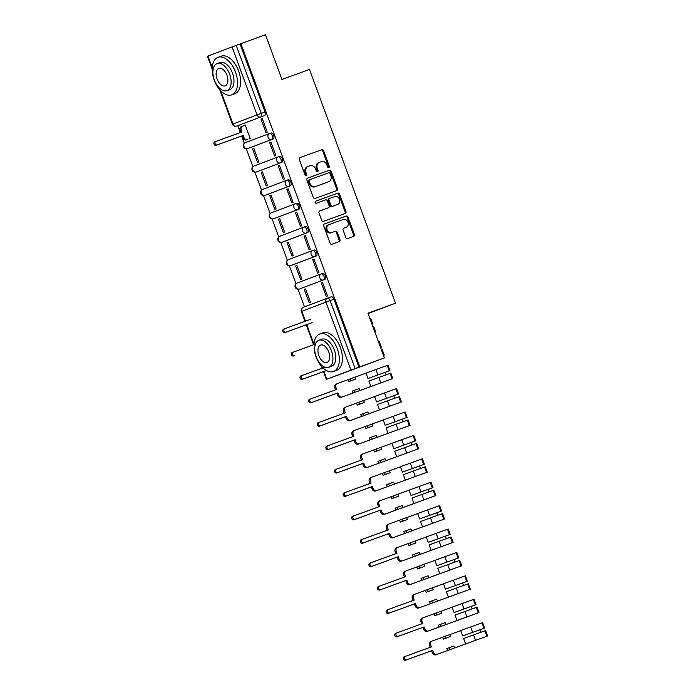 <?xml version="1.0" encoding="UTF-8"?>
<svg xmlns="http://www.w3.org/2000/svg" width="695" height="695" viewBox="0 0 695 695"><rect width="100%" height="100%" fill="white"/><g stroke="black" fill="none" stroke-linecap="round" stroke-linejoin="round"><path stroke-width="1.04" d="M328.865 167.695A1.095 0.904 69.3 0 0 329.343 166.357L323.583 150.711A1.572 1.294 69.3 0 0 321.828 149.677L299.997 157.609A1.572 1.294 69.3 0 0 299.328 159.52L305.088 175.166A1.095 0.904 69.3 0 0 306.782 174.549L306.043 172.525A5.021 4.127 69.3 0 1 308.146 166.418A5.021 4.127 69.3 0 1 308.189 166.4L310.005 165.74A5.021 4.127 69.3 0 1 315.617 169.041L316.364 171.066A1.095 0.904 69.3 0 0 318.058 170.449L317.32 168.425A5.021 4.127 69.3 0 1 319.422 162.317A5.021 4.127 69.3 0 1 319.465 162.309L321.281 161.64A5.021 4.127 69.3 0 1 326.893 164.95L327.64 166.974A1.095 0.904 69.3 0 0 328.865 167.695M328.396 167.712A1.095 0.904 69.3 0 0 328.492 166.678L322.732 151.032A1.572 1.294 69.3 0 0 320.977 149.998L299.858 157.669M305.843 175.904A1.095 0.904 69.3 0 0 305.93 174.871L305.192 172.847L306.043 172.525M317.12 171.804A1.095 0.904 69.3 0 0 317.207 170.77L316.468 168.746L317.32 168.425M345.832 237.534A1.572 1.294 69.3 0 0 347.587 238.567L353.712 236.343A1.572 1.294 69.3 0 0 354.389 234.432L347.995 217.049A1.572 1.294 69.3 0 0 346.24 216.015L324.409 223.946A1.572 1.294 69.3 0 0 324.4 223.955A1.572 1.294 69.3 0 0 323.74 225.858L330.134 243.241A1.572 1.294 69.3 0 0 331.889 244.266L339.282 241.582A1.572 1.294 69.3 0 0 339.951 239.671L337.223 232.234A1.572 1.294 69.3 0 0 335.468 231.2L331.793 232.53A4.196 3.449 69.3 0 1 327.11 229.793A4.196 3.449 69.3 0 1 328.865 224.667A4.196 3.449 69.3 0 1 328.9 224.659L343.269 219.438A4.196 3.449 69.3 0 1 347.952 222.174A4.196 3.449 69.3 0 1 346.197 227.3A4.196 3.449 69.3 0 1 346.162 227.317L343.773 228.186A1.572 1.294 69.3 0 0 343.104 230.097L345.832 237.534M240.904 43.681L265.49 34.75L281.944 79.456L309.492 69.448L395.49 303.202L367.942 313.21L384.396 357.916L359.81 366.847L240.904 43.681L236.222 45.392L261.233 113.354A3.197 1.824 70 0 1 260.634 117.003L236.535 126.099A3.197 1.824 70 0 1 236.526 126.108A3.197 1.824 70 0 1 236.491 126.116M336.866 190.543A1.572 1.294 69.3 0 0 336.875 190.534A1.572 1.294 69.3 0 0 337.535 188.632L331.141 171.248A1.572 1.294 69.3 0 0 329.387 170.223L307.555 178.146A1.572 1.294 69.3 0 0 307.546 178.155A1.572 1.294 69.3 0 0 306.886 180.057L313.28 197.441A1.572 1.294 69.3 0 0 315.035 198.475L336.866 190.543M344.581 213.695A1.572 1.294 69.3 0 0 345.111 211.853L338.717 194.47L339.568 194.148L345.962 211.532A1.572 1.294 69.3 0 1 345.302 213.435A1.572 1.294 69.3 0 0 345.302 213.435L323.462 221.366A1.572 1.294 69.3 0 1 321.707 220.341L318.97 212.905A1.572 1.294 69.3 0 1 319.631 210.993A1.572 1.294 69.3 0 1 319.639 210.985L328.492 207.77A1.572 1.294 69.3 0 0 329.161 205.859L327.354 200.924A1.572 1.294 69.3 0 0 325.599 199.891L316.381 203.244A1.095 0.904 69.3 0 1 315.608 201.185L315.617 201.176A1.095 0.904 69.3 0 0 315.608 201.185M315.617 201.176L337.813 193.123A1.572 1.294 69.3 0 1 339.568 194.148M384.396 357.916L326.329 379.409L350.958 370.105L325.946 302.134L301.856 311.238L305.505 321.16M237.803 125.647L240.348 132.571M241.625 136.029L244.301 143.3M246.325 148.799L252.911 166.713M254.935 172.204L261.52 190.117M263.544 195.608L270.138 213.521M272.153 219.012L278.747 236.926M280.771 242.416L287.356 260.33M289.381 265.82L295.966 283.734M297.99 289.233L304.48 306.86M359.81 366.847L350.958 370.105M240.053 44.002L265.064 111.965A3.197 1.824 70 0 1 264.465 115.613L236.535 126.099A3.197 2.632 69.3 0 1 232.964 123.997L257.054 114.901L232.052 46.93L236.222 45.392M212.175 69.135L207.431 56.243L232.052 46.93M248.923 138.991L250.226 138.592L245.257 125.083L243.98 125.569L245.266 125.1M261.007 119.132L265.977 132.641L267.254 132.154L262.284 118.654L261.007 119.132L262.293 118.671M269.617 142.545L274.586 156.045L275.863 155.558L270.894 142.058L269.617 142.545L270.902 142.075M252.589 148.973L257.558 162.474L258.835 161.996L253.866 148.487L252.589 148.973L253.875 148.504M278.235 165.949L283.195 179.449L284.472 178.963L279.512 165.462L278.235 165.949L279.512 165.48M261.207 172.377L266.168 185.878L267.445 185.4L262.484 171.891L261.207 172.377L262.484 171.908M288.121 188.866L286.844 189.353L288.121 188.884L293.09 202.367L291.813 202.853L286.844 189.353M271.093 195.304L269.816 195.782L271.093 195.312L276.063 208.804L274.786 209.282L269.816 195.782M296.73 212.27L295.453 212.757L296.739 212.288L301.7 225.779L300.422 226.257L295.453 212.757M279.703 218.708L278.426 219.186L279.711 218.725L284.672 232.208L283.395 232.686L278.426 219.186M304.062 236.161L309.032 249.661L310.309 249.184L305.34 235.674L304.062 236.161L305.348 235.692M287.035 242.59L292.004 256.099L293.281 255.612L288.312 242.112L287.035 242.59L288.321 242.129M312.672 259.565L317.641 273.065L318.918 272.588L313.949 259.079L312.672 259.565L313.958 259.096M296.921 265.516L295.644 265.994L296.93 265.533L301.891 279.016L300.614 279.503L295.644 265.994M321.29 282.969L326.259 296.47L327.536 295.992L322.567 282.491L321.29 282.969L322.567 282.5M304.262 289.398L309.232 302.907L310.509 302.421L305.539 288.92L304.262 289.398L305.539 288.938M321.203 273.926L322.532 273.439A3.197 1.824 -110 0 1 322.549 273.439A3.197 1.824 -110 0 1 325.347 275.811A3.197 1.824 -110 0 1 324.739 279.442L300.648 288.547A3.197 1.824 -110 0 0 300.631 288.547A3.197 1.824 -110 0 0 300.648 288.547L299.284 289.042A3.197 1.824 70 0 1 299.276 289.042A3.197 2.632 -110.7 0 1 295.714 286.939A3.197 2.632 69.3 0 1 297.052 283.047L321.125 273.952A3.197 2.632 -110.7 0 1 321.177 273.934A3.197 1.824 70 0 1 321.186 273.934A3.197 1.824 70 0 1 323.983 276.306A3.197 1.824 70 0 1 323.384 279.937L300.631 288.547M316.129 256.038L292.039 265.142A3.197 1.824 -110 0 0 292.022 265.142A3.197 1.824 -110 0 0 292.039 265.142L290.675 265.638A3.197 1.824 70 0 1 290.666 265.638A3.197 2.632 -110.7 0 1 287.105 263.527A3.197 2.632 69.3 0 1 288.442 259.643A3.197 3.197 0 0 0 286.575 263.744A3.197 3.197 0 0 0 290.666 265.638L314.774 256.533A3.197 2.632 -110.7 0 1 311.195 254.431A3.197 2.632 -110.7 0 1 312.533 250.539A3.197 2.632 -110.7 0 1 312.559 250.53A3.197 1.824 70 0 1 312.576 250.53A3.197 1.824 70 0 1 315.374 252.902A3.197 1.824 70 0 1 314.774 256.533L316.129 256.038A3.197 1.824 -110 0 0 316.729 252.407A3.197 1.824 -110 0 0 313.932 250.035A3.197 1.824 -110 0 0 313.923 250.035L312.585 250.521M307.52 232.634L306.156 233.129A3.197 2.632 -110.7 0 1 302.586 231.027A3.197 2.632 -110.7 0 1 303.923 227.135A3.197 1.824 70 0 1 303.967 227.126L305.314 226.631A3.197 1.824 -110 0 0 305.314 226.631A3.197 1.824 -110 0 1 308.12 229.003A3.197 1.824 -110 0 1 307.52 232.634L283.421 241.738A3.197 1.824 -110 0 0 283.421 241.738L282.066 242.225A3.197 1.824 70 0 1 282.057 242.234L283.412 241.738A3.197 1.824 -110 0 1 283.404 241.747M298.911 209.23L273.456 218.821A3.197 1.824 70 0 1 273.439 218.829A3.197 2.632 -110.7 0 1 269.877 216.718A3.197 2.632 69.3 0 1 271.224 212.835A3.197 3.197 0 0 0 269.356 216.936A3.197 3.197 0 0 0 273.439 218.829L297.547 209.725A3.197 2.632 -110.7 0 1 293.976 207.623A3.197 2.632 -110.7 0 1 295.314 203.731A3.197 1.824 70 0 1 295.349 203.713A3.197 1.824 70 0 1 298.155 206.094A3.197 1.824 70 0 1 297.547 209.725L298.911 209.23A3.197 1.824 -110 0 0 299.51 205.598A3.197 1.824 -110 0 0 296.713 203.227A3.197 1.824 -110 0 0 296.695 203.227L295.366 203.713M286.757 180.309L288.086 179.823A3.197 1.824 -110 0 1 288.104 179.823A3.197 1.824 -110 0 1 290.901 182.194A3.197 1.824 -110 0 1 290.293 185.826L264.847 195.417A3.197 1.824 70 0 1 264.83 195.425A3.197 2.632 -110.7 0 1 261.268 193.314A3.197 2.632 69.3 0 1 262.606 189.431L286.679 180.335M281.684 162.422L257.593 171.517A3.197 1.824 -110 0 0 257.576 171.526A3.197 1.824 -110 0 0 257.593 171.517L256.229 172.013A3.197 1.824 70 0 1 256.22 172.021A3.197 2.632 -110.7 0 1 252.659 169.91A3.197 2.632 69.3 0 1 253.996 166.018A3.197 3.197 0 0 0 252.129 170.127A3.197 3.197 0 0 0 256.22 172.021L280.328 162.917A3.197 2.632 -110.7 0 1 276.749 160.806A3.197 2.632 -110.7 0 1 278.096 156.922A3.197 2.632 -110.7 0 1 278.122 156.914A3.197 1.824 70 0 1 278.13 156.905A3.197 1.824 70 0 1 280.928 159.277A3.197 1.824 70 0 1 280.328 162.917L281.684 162.422A3.197 1.824 -110 0 0 282.283 158.79A3.197 1.824 -110 0 0 279.486 156.41A3.197 1.824 -110 0 0 279.477 156.418L278.139 156.905A3.197 3.197 0 0 0 278.096 156.922L254.022 166.009A3.197 2.632 69.3 0 0 253.996 166.018L278.096 156.922M273.074 139.017L271.71 139.504A3.197 2.632 -110.7 0 1 268.14 137.401A3.197 2.632 -110.7 0 1 269.478 133.518A3.197 1.824 70 0 1 269.521 133.501L270.868 133.014A3.197 1.824 -110 0 0 270.868 133.014A3.197 1.824 -110 0 1 273.674 135.377A3.197 1.824 -110 0 1 273.074 139.017L248.975 148.113A3.197 1.824 -110 0 0 248.975 148.113L247.62 148.608A3.197 1.824 70 0 1 247.611 148.617L248.966 148.122A3.197 1.824 -110 0 1 248.958 148.122M395.49 303.202L368.072 313.558M290.293 185.826L266.194 194.93A3.197 1.824 -110 0 0 266.194 194.93A3.197 1.824 -110 0 0 266.202 194.921M358.959 367.168L333.947 299.206A3.197 1.824 -110 0 0 331.159 296.843A3.197 1.824 -110 0 0 331.141 296.843L327.336 298.233A3.197 1.824 70 0 1 330.125 300.596L355.128 368.559M220.767 90.854L232.964 123.997L232.434 124.205A3.197 3.197 0 0 0 236.526 126.108L240.357 124.718A3.197 1.824 -110 0 0 240.357 124.718A3.197 1.824 -110 0 0 240.366 124.709M319.379 162.335L318.614 162.63A5.021 4.127 69.3 0 0 318.571 162.639A5.021 4.127 69.3 0 0 316.468 168.746M308.102 166.435L307.338 166.722A5.021 4.127 69.3 0 0 307.294 166.739A5.021 4.127 69.3 0 0 305.192 172.847M336.154 190.804A1.572 1.294 69.3 0 0 336.684 188.953L330.29 171.569A1.572 1.294 69.3 0 0 328.535 170.544L307.416 178.215M330.038 173.489A1.095 0.904 69.3 0 0 328.813 172.768L309.649 179.727A1.095 0.904 69.3 0 0 309.179 181.065L309.97 183.202A5.021 4.127 69.3 0 0 315.582 186.503L328.674 181.743A5.021 4.127 69.3 0 0 328.718 181.734A5.021 4.127 69.3 0 0 330.829 175.626L330.038 173.489M308.788 180.048L308.797 180.048A1.095 0.904 69.3 0 0 308.328 181.386L309.179 181.065M327.91 182.038A5.021 4.127 69.3 0 1 327.866 182.055A5.021 4.127 69.3 0 1 327.823 182.064L314.731 186.825A5.021 4.127 69.3 0 1 309.119 183.523L308.328 181.386M319.5 211.054L327.64 208.092A1.572 1.294 69.3 0 0 327.658 208.092A1.572 1.294 69.3 0 0 327.666 208.083M315.504 201.237L337.813 193.123M337.683 204.434A4.196 3.449 69.3 0 0 337.709 204.426A4.196 3.449 69.3 0 0 339.464 199.3A4.196 3.449 69.3 0 0 334.781 196.555L329.717 198.396A1.572 1.294 69.3 0 0 329.708 198.405A1.572 1.294 69.3 0 0 329.048 200.308L330.863 205.242A1.572 1.294 69.3 0 0 332.618 206.276L336.832 204.756A4.196 3.449 69.3 0 0 336.858 204.747A4.196 3.449 69.3 0 0 336.893 204.73M328.857 198.727L328.865 198.718A1.572 1.294 69.3 0 0 328.857 198.727A1.572 1.294 69.3 0 0 328.196 200.629L329.048 200.308M336.832 204.756L331.767 206.597A1.572 1.294 69.3 0 1 330.012 205.564L328.196 200.629M338.717 194.47A1.572 1.294 69.3 0 0 336.962 193.445M345.38 227.613A4.196 3.449 69.3 0 1 345.346 227.621A4.196 3.449 69.3 0 1 345.311 227.639L343.625 228.247M328.831 224.676L328.049 224.98A4.196 3.449 69.3 0 0 328.014 224.989A4.196 3.449 69.3 0 0 326.259 230.114A4.196 3.449 69.3 0 0 330.942 232.851L331.793 232.53M338.578 241.843A1.572 1.294 69.3 0 0 339.099 239.992L336.371 232.556A1.572 1.294 69.3 0 0 334.616 231.522L330.942 232.851M353.008 236.595A1.572 1.294 69.3 0 0 353.538 234.754L347.144 217.37A1.572 1.294 69.3 0 0 345.389 216.345L324.27 224.016M242.121 135.855L243.224 135.438L243.945 137.384A3.197 2.632 69.3 0 0 247.516 139.487L246.412 139.904A3.197 2.632 -110.7 0 1 242.833 137.801L242.121 135.855L215.989 145.342A1.842 1.512 -110.7 0 1 214.72 141.893L215.798 141.485A1.842 1.512 69.3 0 0 217.101 144.925L243.224 135.438M245.283 125.161L242.607 126.134A3.197 2.632 69.3 0 0 242.581 126.142A3.197 2.632 69.3 0 0 241.235 130.035L241.956 131.981L215.824 141.476A1.842 1.512 69.3 0 0 215.815 141.476L214.703 141.902M240.844 132.389L240.131 130.452A3.197 2.632 -110.7 0 1 241.469 126.56A3.197 2.632 -110.7 0 1 241.495 126.551L242.555 126.151M214.216 80.107A19.981 11.372 -110 0 0 231.678 94.868A19.981 11.372 -110 0 0 235.501 72.063A19.981 11.372 -110 0 0 218.03 57.303A19.981 11.372 -110 0 0 214.216 80.107M231.678 94.868L234.762 93.747A19.981 11.372 -110 0 0 238.585 70.942A19.981 11.372 -110 0 0 221.123 56.182L218.03 57.303M217.101 63.593L219.941 62.559A14.386 8.192 70 0 1 232.521 73.192A14.386 8.192 70 0 1 229.767 89.612L226.926 90.637A14.386 8.192 -110 0 0 229.671 74.226A14.386 8.192 -110 0 0 217.101 63.593A14.386 8.192 -110 0 0 214.347 80.012A14.386 8.192 -110 0 0 226.926 90.637M226.952 75.251A9.27 5.282 -110 0 0 218.847 68.405A9.27 5.282 -110 0 0 217.075 78.987A9.27 5.282 -110 0 0 225.18 85.832A9.27 5.282 -110 0 0 226.952 75.251M314.088 348.508A19.981 11.372 -110 0 0 315.999 356.761A19.981 11.372 -110 0 0 333.47 371.521A19.981 11.372 -110 0 0 337.284 348.725A19.981 11.372 -110 0 0 319.822 333.956A19.981 11.372 -110 0 0 313.992 344.607M333.47 371.521L336.554 370.4A19.981 11.372 -110 0 0 340.376 347.604A19.981 11.372 -110 0 0 322.914 332.836L319.822 333.956M318.892 340.255L321.733 339.221A14.386 8.192 70 0 1 334.304 349.846A14.386 8.192 70 0 1 331.558 366.265L328.718 367.299A14.386 8.192 -110 0 0 331.463 350.879A14.386 8.192 -110 0 0 318.892 340.255A14.386 8.192 -110 0 0 316.138 356.665A14.386 8.192 -110 0 0 328.718 367.299M328.744 351.913A9.27 5.282 -110 0 0 320.638 345.059A9.27 5.282 -110 0 0 318.866 355.64A9.27 5.282 -110 0 0 326.971 362.486A9.27 5.282 -110 0 0 328.744 351.913M310.847 319.222L284.715 328.718A1.842 1.512 69.3 0 0 284.707 328.718A1.842 1.512 69.3 0 0 285.984 332.167L312.116 322.671M311.012 323.088L284.881 332.584A1.842 1.512 -110.7 0 1 283.595 329.135A1.842 1.512 -110.7 0 1 283.612 329.135L283.595 329.135M372.868 326.581L373.641 326.311L375.621 331.715L374.866 332.01L375.621 331.715M315.443 344.086L293.333 352.122A1.842 1.512 69.3 0 0 293.316 352.122A1.842 1.512 69.3 0 0 294.602 355.571L293.49 355.988A1.842 1.512 -110.7 0 1 292.204 352.539A1.842 1.512 -110.7 0 1 292.221 352.539L293.299 352.13M371.929 324.035L372.702 323.766L371.938 324.061M369.94 318.631L370.713 318.362L372.702 323.766M381.477 349.993L382.25 349.724L384.239 355.119L383.475 355.414L384.239 355.119M324.913 367.177L301.943 375.526A1.842 1.512 69.3 0 0 301.925 375.526A1.842 1.512 69.3 0 0 303.211 378.975L326.424 370.539M380.539 347.439L381.312 347.17L380.547 347.465M378.549 342.036L379.322 341.766L381.312 347.17M326.442 370.548L302.108 379.392A1.842 1.512 -110.7 0 1 300.822 375.943A1.842 1.512 -110.7 0 1 300.831 375.943L301.908 375.535M336.84 393.309L337.952 392.884L338.665 394.838A3.197 2.632 69.3 0 0 342.244 396.941L352.869 393.083L352.148 391.129L354.276 390.329L354.997 392.275L392.849 378.523L341.132 397.358A3.197 2.632 -110.7 0 1 337.562 395.255L336.84 393.309L310.717 402.796A1.842 1.512 -110.7 0 1 309.449 399.347L310.526 398.939A1.842 1.512 69.3 0 0 310.535 398.93A1.842 1.512 69.3 0 0 311.82 402.379L337.952 392.884M352.869 393.083L354.997 392.275M348.673 381.677L347.952 379.731L350.08 378.923L350.801 380.877L348.673 381.677L355.744 379.079L355.023 377.133L350.08 378.923M392.849 378.523L390.859 373.128L378.818 377.437L368.897 381.06L370.887 386.463M367.959 378.514L389.921 370.574L387.932 365.17L365.978 373.111L367.959 378.514L387.975 371.295L385.152 372.338L386.064 374.84M355.032 377.159L365.996 373.172M347.952 379.731L337.327 383.588A3.197 2.632 69.3 0 0 337.301 383.597A3.197 2.632 69.3 0 0 335.963 387.489L336.684 389.435L309.431 399.356M389.921 370.574L385.134 372.303M335.572 389.843L334.86 387.906A3.197 2.632 -110.7 0 1 336.198 384.014A3.197 2.632 -110.7 0 1 336.224 384.005L336.198 384.014M350.801 380.877L355.744 379.079M359.94 390.486L359.219 388.531L354.276 390.329M345.458 416.713L346.562 416.296L347.283 418.242A3.197 2.632 69.3 0 0 350.853 420.345L361.478 416.487L360.757 414.533L362.886 413.733L363.607 415.68L401.458 401.927L349.75 420.762A3.197 2.632 -110.7 0 1 346.171 418.659L345.458 416.713L319.326 426.2A1.842 1.512 -110.7 0 1 318.058 422.751L319.135 422.343A1.842 1.512 69.3 0 0 320.43 425.783L346.562 416.296M361.478 416.487L363.607 415.68M357.282 405.081L356.57 403.135L358.698 402.327L359.411 404.281L357.282 405.081L364.354 402.483L363.633 400.537L358.698 402.327M401.458 401.927L399.469 396.532L387.436 400.841L377.507 404.464L379.496 409.868M376.568 401.918L398.53 393.978L396.55 388.575L374.588 396.515L376.568 401.918L396.584 394.699L393.761 395.742L394.682 398.244M363.641 400.563L374.605 396.576M356.57 403.135L345.945 406.992A3.197 2.632 69.3 0 0 345.919 407.001A3.197 2.632 69.3 0 0 344.572 410.893L345.293 412.839L319.161 422.334A1.842 1.512 69.3 0 0 319.153 422.334L318.041 422.76M398.53 393.978L393.752 395.707M344.181 413.247L343.469 411.31A3.197 2.632 -110.7 0 1 344.807 407.418A3.197 2.632 -110.7 0 1 344.833 407.409L345.893 407.009M359.411 404.281L364.354 402.483M368.55 413.89L367.829 411.935L362.886 413.733M354.068 440.117L355.171 439.7L355.892 441.646A3.197 2.632 69.3 0 0 359.463 443.749L370.088 439.892L369.375 437.937L371.504 437.138L372.216 439.084L410.067 425.34L358.359 444.166A3.197 2.632 -110.7 0 1 354.78 442.063L354.068 440.117L327.936 449.604A1.842 1.512 -110.7 0 1 326.667 446.155L327.745 445.747M370.088 439.892L372.216 439.084M365.891 428.485L365.179 426.539L367.308 425.731L368.02 427.686L365.891 428.485L370.835 426.695L372.963 425.887L372.251 423.941L383.223 419.988M410.067 425.34L408.087 419.936L396.046 424.245L386.125 427.868L388.105 433.272M385.186 425.323L407.148 417.382L405.159 411.987L383.197 419.919L385.186 425.323L405.194 418.103L402.37 419.155L403.291 421.648M365.179 426.539L354.554 430.396A3.197 2.632 69.3 0 0 354.528 430.405A3.197 2.632 69.3 0 0 353.182 434.297L353.903 436.243L327.771 445.738A1.842 1.512 69.3 0 0 327.762 445.747A1.842 1.512 69.3 0 0 329.048 449.187L355.171 439.7M407.148 417.382L402.362 419.111M352.791 436.651L352.078 434.714A3.197 2.632 -110.7 0 1 353.416 430.822A3.197 2.632 -110.7 0 1 353.442 430.813L354.502 430.413M372.251 423.941L367.308 425.731M368.02 427.686L372.963 425.887M377.159 437.294L376.438 435.339L371.504 437.138M362.677 463.522L363.78 463.105L364.501 465.051A3.197 2.632 69.3 0 0 368.081 467.153L378.697 463.296L377.984 461.35L380.113 460.542L380.825 462.496L418.685 448.744L366.969 467.57A3.197 2.632 -110.7 0 1 363.398 465.468L362.677 463.522L336.545 473.008A1.842 1.512 -110.7 0 1 335.268 469.568A1.842 1.512 -110.7 0 1 335.277 469.559L336.354 469.151M378.697 463.296L380.825 462.496M374.509 451.898L373.788 449.943L375.917 449.144L376.638 451.09L374.509 451.898L381.572 449.291L380.86 447.345L391.832 443.393M418.685 448.744L416.696 443.341L404.655 447.649L394.734 451.272L396.723 456.676M393.796 448.727L415.758 440.786L413.768 435.391L391.806 443.323L393.796 448.727L413.803 441.507L410.98 442.559L411.9 445.052M373.788 449.943L363.164 453.8A3.197 2.632 69.3 0 0 363.137 453.809A3.197 2.632 69.3 0 0 361.8 457.701L362.512 459.656L336.389 469.142A1.842 1.512 69.3 0 0 337.657 472.591L363.78 463.105M415.758 440.786L410.988 442.567M361.4 460.055L360.688 458.118A3.197 2.632 -110.7 0 1 362.034 454.235A3.197 2.632 -110.7 0 1 362.06 454.217L363.111 453.826M380.86 447.345L375.917 449.144M376.638 451.09L381.572 449.291M385.768 460.698L385.056 458.743L380.113 460.542M371.286 486.926L372.398 486.509L373.111 488.455A3.197 2.632 69.3 0 0 376.69 490.557L387.315 486.7L386.594 484.754L388.722 483.946L389.443 485.901L427.295 472.148L375.578 490.983A3.197 2.632 -110.7 0 1 372.007 488.872L371.286 486.926L345.163 496.412A1.842 1.512 -110.7 0 1 343.895 492.964L344.972 492.555A1.842 1.512 69.3 0 0 346.266 495.995L372.398 486.509M387.315 486.7L389.443 485.901M383.119 475.302L382.398 473.347L384.526 472.548L385.247 474.494L383.119 475.302L390.19 472.696L389.469 470.75L384.526 472.548M427.295 472.148L425.305 466.745L413.264 471.054L403.343 474.685L405.333 480.08M402.405 472.131L424.367 464.191L422.378 458.796L400.416 466.727L402.405 472.131L422.421 464.912L419.598 465.963L420.51 468.456M389.478 470.776L400.442 466.797M382.398 473.347L371.773 477.204A3.197 2.632 69.3 0 0 371.747 477.213A3.197 2.632 69.3 0 0 370.409 481.105L371.13 483.06L343.877 492.972M424.367 464.191L419.58 465.928M370.018 483.459L369.306 481.522A3.197 2.632 -110.7 0 1 370.644 477.639A3.197 2.632 -110.7 0 1 370.67 477.621L371.721 477.23M385.247 474.494L390.19 472.696M394.386 484.102L393.665 482.148L388.722 483.946M379.896 510.33L381.008 509.913L381.72 511.859A3.197 2.632 69.3 0 0 385.299 513.961L395.924 510.104L395.203 508.158L397.332 507.35L398.053 509.305L435.904 495.552L384.196 514.387A3.197 2.632 -110.7 0 1 380.617 512.284L379.896 510.33L353.772 519.825A1.842 1.512 -110.7 0 1 352.504 516.368L353.581 515.959A1.842 1.512 69.3 0 0 354.876 519.4L381.008 509.913M395.924 510.104L398.053 509.305M391.728 498.706L391.007 496.751L393.135 495.952L393.857 497.898L391.728 498.706L398.8 496.108L398.079 494.154L393.135 495.952M435.904 495.552L433.915 490.149L421.874 494.458L411.953 498.089L413.942 503.484M411.014 495.535L432.976 487.595L430.996 482.2L409.034 490.131L411.014 495.535L431.03 488.316L428.207 489.367L429.128 491.86M398.087 494.18L409.051 490.201M391.007 496.751L380.382 500.609A3.197 2.632 69.3 0 0 380.365 500.626A3.197 2.632 69.3 0 0 379.018 504.509L379.739 506.464L353.607 515.951A1.842 1.512 69.3 0 0 353.59 515.959L352.487 516.376M432.976 487.595L428.19 489.332M378.627 506.864L377.915 504.926A3.197 2.632 -110.7 0 1 379.253 501.043A3.197 2.632 -110.7 0 1 379.279 501.034L380.339 500.635M393.857 497.898L398.8 496.108M402.996 507.506L402.275 505.56L397.332 507.35M388.514 533.734L389.617 533.317L390.338 535.263A3.197 2.632 69.3 0 0 393.909 537.374L404.533 533.508L403.821 531.562L405.95 530.754L406.662 532.709L444.513 518.957L392.805 537.791A3.197 2.632 -110.7 0 1 389.226 535.689L388.514 533.734L362.382 543.229A1.842 1.512 -110.7 0 1 361.113 539.772L362.191 539.372M404.533 533.508L406.662 532.709M400.337 522.11L399.625 520.155L401.753 519.356L402.466 521.302L400.337 522.11L407.409 519.513L406.688 517.558L401.753 519.356M444.513 518.957L442.533 513.553L430.492 517.862L420.571 521.493L422.551 526.888M419.632 518.939L441.594 511.007L439.605 505.604L417.643 513.536L419.632 518.939L439.64 511.72L436.816 512.771L437.737 515.264M406.705 517.584L417.669 513.605M399.625 520.155L389 524.021A3.197 2.632 69.3 0 0 388.974 524.03A3.197 2.632 69.3 0 0 387.628 527.913L388.349 529.868L362.217 539.355A1.842 1.512 69.3 0 0 362.208 539.363A1.842 1.512 69.3 0 0 363.494 542.804L389.617 533.317M441.594 511.007L436.808 512.736M387.237 530.268L386.524 528.33A3.197 2.632 -110.7 0 1 387.862 524.447A3.197 2.632 -110.7 0 1 387.888 524.438L388.948 524.039M402.466 521.302L407.409 519.513M411.605 530.911L410.884 528.965L405.95 530.754M397.123 557.138L398.226 556.721L398.947 558.676A3.197 2.632 69.3 0 0 402.518 560.778L413.143 556.912L412.43 554.966L414.559 554.158L415.271 556.113L453.131 542.361L401.415 561.195A3.197 2.632 -110.7 0 1 397.844 559.093L397.123 557.138L370.991 566.634A1.842 1.512 -110.7 0 1 369.714 563.185A1.842 1.512 -110.7 0 1 369.723 563.176L370.8 562.776M413.143 556.912L415.271 556.113M408.947 545.514L408.234 543.559L410.363 542.76L411.075 544.706L408.947 545.514L416.018 542.917L415.306 540.962L426.278 537.009M453.131 542.361L451.142 536.957L439.101 541.266L429.18 544.897L431.169 550.301M428.242 542.343L450.204 534.412L448.214 529.008L426.252 536.948L428.242 542.343L448.249 535.124L445.426 536.175L446.346 538.668M408.234 543.559L397.61 547.425A3.197 2.632 69.3 0 0 397.583 547.434A3.197 2.632 69.3 0 0 396.246 551.317L396.958 553.272L370.835 562.759A1.842 1.512 69.3 0 0 372.103 566.216L398.226 556.721M450.204 534.412L445.434 536.184M395.846 553.672L395.134 551.734A3.197 2.632 -110.7 0 1 396.48 547.851A3.197 2.632 -110.7 0 1 396.506 547.842L397.557 547.443M415.306 540.962L410.363 542.76M411.075 544.706L416.018 542.917M420.214 554.315L419.502 552.369L414.559 554.158M405.732 580.542L406.844 580.125L407.557 582.08A3.197 2.632 69.3 0 0 411.136 584.182L421.761 580.316L421.04 578.37L423.168 577.562L423.889 579.517L461.741 565.765L410.024 584.599A3.197 2.632 -110.7 0 1 406.453 582.497L405.732 580.542L379.609 590.038A1.842 1.512 -110.7 0 1 378.323 586.589A1.842 1.512 -110.7 0 1 378.332 586.589L379.409 586.18A1.842 1.512 69.3 0 0 380.712 589.621L406.844 580.125M421.761 580.316L423.889 579.517M417.565 568.918L416.844 566.964L418.972 566.164L419.693 568.11L417.565 568.918L424.636 566.321L423.915 564.366L434.888 560.413M461.741 565.765L459.751 560.361L447.71 564.67L437.789 568.302L439.779 573.705M436.851 565.747L458.813 557.816L456.824 552.412L434.862 560.352L436.851 565.747L456.858 558.528L454.043 559.579L454.956 562.073M416.844 566.964L406.219 570.83A3.197 2.632 69.3 0 0 406.193 570.838A3.197 2.632 69.3 0 0 404.855 574.722L405.567 576.676L379.444 586.163A1.842 1.512 69.3 0 0 379.427 586.172L378.323 586.589M458.813 557.816L454.043 559.588M404.455 577.076L403.743 575.147A3.197 2.632 -110.7 0 1 405.089 571.255A3.197 2.632 -110.7 0 1 405.115 571.247L405.089 571.255M423.915 564.366L418.972 566.164M419.693 568.11L424.636 566.321M428.824 577.719L428.111 575.773L423.168 577.562M414.342 603.946L415.454 603.529L416.166 605.484A3.197 2.632 69.3 0 0 419.745 607.586L430.37 603.729L429.649 601.774L431.777 600.975L432.498 602.921L470.35 589.169L418.642 608.003A3.197 2.632 -110.7 0 1 415.063 605.901L414.342 603.946L388.218 613.442A1.842 1.512 -110.7 0 1 386.933 609.993A1.842 1.512 -110.7 0 1 386.95 609.993L388.027 609.584M430.37 603.729L432.498 602.921M426.174 592.322L425.453 590.376L427.581 589.568L428.302 591.523L426.174 592.322L433.246 589.725L432.525 587.77L427.581 589.568M470.35 589.169L468.361 583.765L456.32 588.074L446.399 591.706L448.388 597.109M445.46 589.151L467.422 581.22L465.433 575.816L443.48 583.757L445.46 589.151L465.476 581.932L462.653 582.983L463.574 585.477M432.533 587.805L443.497 583.817M425.453 590.376L414.828 594.234A3.197 2.632 69.3 0 0 414.802 594.242A3.197 2.632 69.3 0 0 413.464 598.126L414.185 600.08L388.053 609.576A1.842 1.512 69.3 0 0 388.036 609.576A1.842 1.512 69.3 0 0 389.322 613.025L415.454 603.529M467.422 581.22L462.653 583.001M413.073 600.48L412.361 598.551A3.197 2.632 -110.7 0 1 413.699 594.659A3.197 2.632 -110.7 0 1 413.725 594.651L414.776 594.251M428.302 591.523L433.246 589.725M437.442 601.123L436.721 599.177L431.777 600.975M422.96 627.35L424.063 626.933L424.784 628.888A3.197 2.632 69.3 0 0 428.355 630.991L438.979 627.133L438.258 625.179L440.387 624.379L441.108 626.325L478.959 612.573L427.251 631.408A3.197 2.632 -110.7 0 1 423.672 629.305L422.96 627.35L396.828 636.846A1.842 1.512 -110.7 0 1 395.542 633.397A1.842 1.512 -110.7 0 1 395.559 633.397L396.637 632.989M438.979 627.133L441.108 626.325M434.783 615.727L434.071 613.781L436.199 612.973L436.912 614.927L434.783 615.727L441.855 613.129L441.134 611.174L436.199 612.973M478.959 612.573L476.97 607.169L464.938 611.478L455.017 615.11L456.997 620.513M454.078 612.556L476.032 604.624L474.051 599.22L452.089 607.161L454.078 612.556L474.086 605.345L471.262 606.388L472.183 608.881M441.151 611.209L452.115 607.221M434.071 613.781L423.446 617.638A3.197 2.632 69.3 0 0 423.42 617.647A3.197 2.632 69.3 0 0 422.073 621.539L422.795 623.485L396.663 632.98A1.842 1.512 69.3 0 0 396.654 632.98A1.842 1.512 69.3 0 0 397.931 636.429L424.063 626.933M476.032 604.624L471.253 606.353M421.683 623.893L420.97 621.956A3.197 2.632 -110.7 0 1 422.308 618.064A3.197 2.632 -110.7 0 1 422.334 618.055L423.394 617.655M436.912 614.927L441.855 613.129M446.051 624.527L445.33 622.581L440.387 624.379M431.569 650.755L432.672 650.338L433.393 652.292A3.197 2.632 69.3 0 0 436.964 654.395L447.589 650.537L446.876 648.583L449.005 647.783L449.717 649.729L487.569 635.977L435.861 654.812A3.197 2.632 -110.7 0 1 432.281 652.709L431.569 650.755L405.437 660.25A1.842 1.512 -110.7 0 1 404.151 656.801A1.842 1.512 -110.7 0 1 404.169 656.801L405.246 656.393M447.589 650.537L449.717 649.729M443.393 639.131L442.68 637.185L444.809 636.377L445.521 638.331L443.393 639.131L450.464 636.533L449.752 634.587L444.809 636.377M487.569 635.977L485.588 630.582L473.547 634.891L463.626 638.514L465.615 643.918M462.688 635.968L484.65 628.028L482.66 622.624L460.698 630.565L462.688 635.968L482.695 628.749L479.871 629.792L480.792 632.285M449.761 634.613L460.724 630.626M442.68 637.185L432.055 641.042A3.197 2.632 69.3 0 0 432.029 641.051A3.197 2.632 69.3 0 0 430.692 644.943L431.404 646.889L405.281 656.384A1.842 1.512 69.3 0 0 405.263 656.384A1.842 1.512 69.3 0 0 406.549 659.833L432.672 650.338M484.65 628.028L479.88 629.809M430.292 647.297L429.58 645.36A3.197 2.632 -110.7 0 1 430.917 641.468A3.197 2.632 -110.7 0 1 430.943 641.459L432.003 641.059M445.521 638.331L450.464 636.533M454.66 647.94L453.948 645.985L449.005 647.783M328.492 166.678L329.343 166.357M305.93 174.871L306.782 174.549M317.207 170.77L318.058 170.449M333.947 299.206L325.946 302.134A3.197 2.632 -110.7 0 1 327.293 298.251L303.194 307.346A3.197 3.197 0 0 0 301.326 311.447L301.856 311.238A3.197 2.632 -110.7 0 1 303.194 307.346A3.197 2.632 -110.7 0 1 303.22 307.338L327.267 298.259M306.782 324.626L314.018 344.294M322.558 367.507L322.732 367.976M324 371.434L326.858 379.201M264.465 115.613L260.634 117.003A3.197 2.632 69.3 0 1 257.054 114.901L265.064 111.965M207.961 56.034L212.227 67.632M324.739 279.442L323.384 279.937A3.197 2.632 -110.7 0 1 319.804 277.835A3.197 2.632 -110.7 0 1 321.151 273.943A3.197 3.197 0 0 1 321.186 273.934L322.549 273.439M312.533 250.539L288.442 259.643A3.197 2.632 69.3 0 1 288.468 259.635L312.515 250.547A3.197 3.197 0 0 1 312.576 250.53L313.932 250.035M305.322 226.631L303.967 227.126A3.197 1.824 70 0 1 306.764 229.498A3.197 1.824 70 0 1 306.156 233.129L282.066 242.225A3.197 2.632 -110.7 0 1 278.487 240.122A3.197 2.632 69.3 0 1 279.833 236.239A3.197 3.197 0 0 0 277.965 240.34A3.197 3.197 0 0 0 282.057 242.234M303.967 227.126A3.197 3.197 0 0 0 303.923 227.135A3.197 2.632 -110.7 0 1 303.95 227.126L279.833 236.239A3.197 2.632 69.3 0 1 279.859 236.231L303.897 227.143M296.713 203.227L295.349 203.713A3.197 2.632 -110.7 0 1 295.34 203.722L271.224 212.835A3.197 2.632 69.3 0 1 271.25 212.826L295.288 203.739M270.876 133.006L269.521 133.501A3.197 1.824 70 0 1 272.318 135.873A3.197 1.824 70 0 1 271.71 139.504L247.62 148.608A3.197 2.632 -110.7 0 1 244.049 146.506A3.197 2.632 69.3 0 1 245.387 142.614A3.197 3.197 0 0 0 243.519 146.723A3.197 3.197 0 0 0 247.611 148.617M269.521 133.501A3.197 3.197 0 0 0 269.478 133.518A3.197 2.632 -110.7 0 1 269.504 133.51L245.387 142.614A3.197 2.632 69.3 0 1 245.413 142.605L269.452 133.527M288.104 179.823L286.74 180.309A3.197 1.824 70 0 1 286.74 180.309A3.197 1.824 70 0 1 289.537 182.681A3.197 1.824 70 0 1 288.938 186.321A3.197 2.632 -110.7 0 1 285.358 184.218A3.197 2.632 -110.7 0 1 286.705 180.326A3.197 2.632 -110.7 0 1 286.731 180.318A3.197 3.197 0 0 0 286.705 180.326L262.606 189.431A3.197 2.632 69.3 0 0 262.606 189.431A3.197 3.197 0 0 0 260.738 193.531A3.197 3.197 0 0 0 264.83 195.425M321.151 273.943L297.052 283.047A3.197 2.632 69.3 0 0 297.052 283.047A3.197 3.197 0 0 0 295.184 287.148A3.197 3.197 0 0 0 299.276 289.042M320.977 149.998L321.828 149.677M322.732 151.032L323.583 150.711M328.535 170.544L329.387 170.223M330.29 171.569L331.141 171.248M336.684 188.953L337.535 188.632M309.119 183.523L309.97 183.202M314.731 186.825L315.582 186.503M327.823 182.064L328.674 181.743M345.111 211.853L345.962 211.532M330.012 205.564L330.863 205.242M331.767 206.597L332.618 206.276M345.311 227.639L346.162 227.317M334.616 231.522L335.468 231.2M336.371 232.556L337.223 232.234M339.099 239.992L339.951 239.671M345.389 216.345L346.24 216.015M347.144 217.37L347.995 217.049M353.538 234.754L354.389 234.432M242.833 137.801L243.945 137.384M246.412 139.904L247.516 139.487M240.131 130.452L241.235 130.035M215.989 145.342L217.101 144.925M284.881 332.584L285.984 332.167M372.928 326.563L374.909 331.967M370.001 318.614L371.99 324.009M293.49 355.988L294.602 355.571M381.538 349.967L383.527 355.371M378.61 342.018L380.599 347.413M302.108 379.392L303.211 378.975M337.562 395.255L338.665 394.838M378.818 377.437L380.808 382.832M390.147 373.371L392.136 378.775M375.899 369.479L377.88 374.883M387.219 365.422L389.209 370.826M341.132 397.358L342.244 396.941M334.86 387.906L335.963 387.489M310.717 402.796L311.82 402.379M346.171 418.659L347.283 418.242M387.436 400.841L389.417 406.236M398.756 396.776L400.746 402.179M384.509 392.884L386.498 398.287M395.837 388.826L397.818 394.23M349.75 420.762L350.853 420.345M343.469 411.31L344.572 410.893M319.326 426.2L320.43 425.783M354.78 442.063L355.892 441.646M396.046 424.245L398.035 429.649M407.374 420.18L409.355 425.583M393.118 416.288L395.108 421.691M404.447 412.231L406.436 417.634M358.359 444.166L359.463 443.749M352.078 434.714L353.182 434.297M327.936 449.604L329.048 449.187M363.398 465.468L364.501 465.051M404.655 447.649L406.644 453.053M415.984 443.584L417.973 448.987M401.727 439.7L403.717 445.095M413.056 435.635L415.045 441.038M366.969 467.57L368.081 467.153M360.688 458.118L361.8 457.701M336.545 473.008L337.657 472.591M372.007 488.872L373.111 488.455M413.264 471.054L415.254 476.457M424.593 466.988L426.582 472.392M410.337 463.105L412.326 468.5M421.665 459.039L423.655 464.442M375.578 490.983L376.69 490.557M369.306 481.522L370.409 481.105M345.163 496.412L346.266 495.995M380.617 512.284L381.72 511.859M421.874 494.458L423.863 499.861M433.202 490.401L435.192 495.796M418.955 486.509L420.935 491.904M430.274 482.443L432.264 487.847M384.196 514.387L385.299 513.961M377.915 504.926L379.018 504.509M353.772 519.825L354.876 519.4M389.226 535.689L390.338 535.263M430.492 517.862L432.472 523.266M441.812 513.805L443.801 519.2M427.564 509.913L429.553 515.316M438.892 505.847L440.873 511.251M392.805 537.791L393.909 537.374M386.524 528.33L387.628 527.913M362.382 543.229L363.494 542.804M397.844 559.093L398.947 558.676M439.101 541.266L441.09 546.67M450.43 537.209L452.41 542.604M436.173 533.317L438.163 538.721M447.502 529.251L449.491 534.655M401.415 561.195L402.518 560.778M395.134 551.734L396.246 551.317M370.991 566.634L372.103 566.216M406.453 582.497L407.557 582.08M447.71 564.67L449.7 570.074M459.039 560.613L461.028 566.017M444.783 556.721L446.772 562.125M456.111 552.664L458.101 558.059M410.024 584.599L411.136 584.182M403.743 575.147L404.855 574.722M379.609 590.038L380.712 589.621M415.063 605.901L416.166 605.484M456.32 588.074L458.309 593.478M467.648 584.017L469.638 589.421M453.401 580.125L455.381 585.529M464.72 576.068L466.71 581.463M418.642 608.003L419.745 607.586M412.361 598.551L413.464 598.126M388.218 613.442L389.322 613.025M423.672 629.305L424.784 628.888M464.938 611.478L466.918 616.882M476.257 607.421L478.247 612.825M462.01 603.529L463.999 608.933M473.338 599.472L475.319 604.867M427.251 631.408L428.355 630.991M420.97 621.956L422.073 621.539M396.828 636.846L397.931 636.429M432.281 652.709L433.393 652.292M473.547 634.891L475.536 640.286M484.875 630.825L486.856 636.229M470.619 626.933L472.609 632.337M481.948 622.876L483.937 628.271M435.861 654.812L436.964 654.395M429.58 645.36L430.692 644.943M405.437 660.25L406.549 659.833M279.486 156.41L278.13 156.905M257.576 171.526L256.22 172.021M274.803 218.334L273.439 218.829M292.022 265.142L290.666 265.638M331.159 296.843L327.328 298.233M301.326 311.447L304.975 321.359M306.243 324.826L313.584 344.763M321.55 366.413L322.193 368.168M323.47 371.634L326.329 379.409M219.759 89.751L232.434 124.205M318.571 162.639L319.422 162.317M307.294 166.739L308.146 166.418M327.866 182.055L328.718 181.734M336.858 204.747L337.709 204.426M345.346 227.621L346.197 227.3M328.014 224.989L328.865 224.667M241.469 126.56L242.581 126.142M292.204 352.539L293.316 352.122M300.822 375.943L301.925 375.526M344.807 407.418L345.919 407.001M353.416 430.822L354.528 430.405M326.65 446.164L327.762 445.747M362.034 454.235L363.137 453.809M335.268 469.568L336.371 469.151M370.644 477.639L371.747 477.213M379.253 501.043L380.365 500.626M387.862 524.447L388.974 524.03M361.096 539.78L362.208 539.363M396.48 547.851L397.583 547.434M369.714 563.185L370.817 562.768M413.699 594.659L414.802 594.242M386.933 609.993L388.036 609.576M422.308 618.064L423.42 617.647M395.542 633.397L396.654 632.98M430.917 641.468L432.029 641.051M404.151 656.801L405.263 656.384"/></g></svg>

